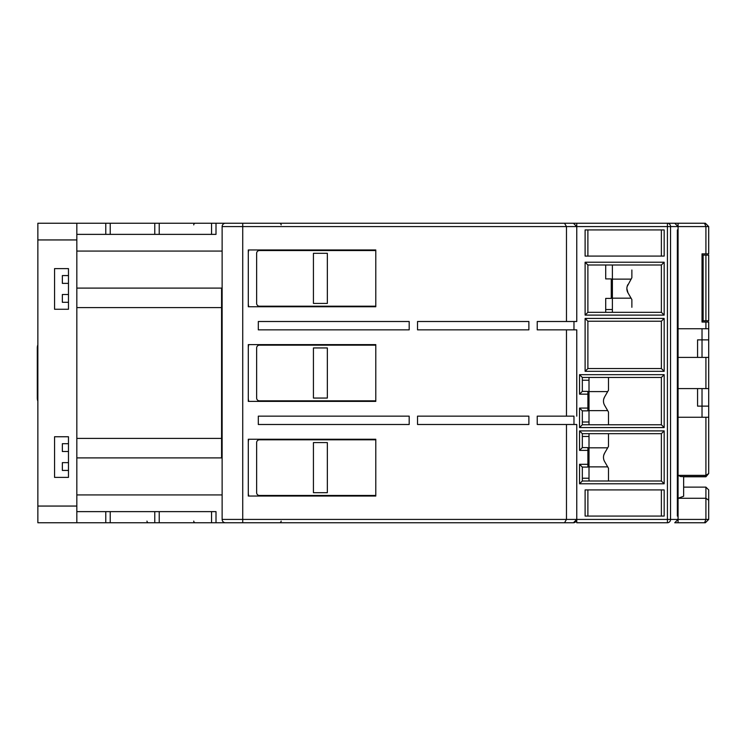 <?xml version="1.0" encoding="UTF-8"?>
<svg xmlns="http://www.w3.org/2000/svg" width="746" height="746" viewBox="0 0 746 746"><rect width="100%" height="100%" fill="white"/><g stroke="black" fill="none" stroke-linecap="round" stroke-linejoin="round"><path stroke-width="1.12" d="M375.788 400.835L259.431 400.835A2.788 2.788 0 0 1 256.643 398.056L256.643 347.944A2.788 2.788 0 0 1 259.431 345.165L375.788 345.165M248.81 401.395A11.134 11.134 0 0 1 248.297 398.056L248.297 347.944A11.134 11.134 0 0 1 248.81 344.605M375.788 495.475L259.431 495.475A2.788 2.788 0 0 1 256.643 492.696L256.643 442.592A2.788 2.788 0 0 1 259.431 439.804L375.788 439.804M248.81 496.034A11.134 11.134 0 0 1 248.297 492.696L248.297 442.592A11.134 11.134 0 0 1 248.81 439.245M605.705 312.322L605.705 298.4L605.705 309.534L612.391 309.534L612.391 312.322M612.391 264.998L612.391 309.534M608.494 438.695L608.494 446.425L608.494 433.678L608.494 446.425L607.682 447.824L589.004 447.824M607.682 466.865L589.004 466.865M327.345 442.592L327.345 492.696L313.432 492.696L313.432 442.592L327.345 442.592M631.759 277.941L627.153 286.483M608.494 382.465L608.494 390.195L608.494 377.457L608.494 390.195L607.682 391.594L589.004 391.594M608.494 419.765L608.494 412.034L608.494 424.772L608.494 412.034L604.596 405.292A8.355 8.355 0 0 1 604.596 396.937L603.766 398.942M608.494 475.995L608.494 468.255L608.494 481.002L608.494 468.255L604.596 461.522A8.355 8.355 0 0 1 604.596 453.167L603.766 455.163M678.077 522.76L704.532 522.76L678.077 522.76L678.077 519.412L674.738 522.76L678.077 522.76L674.738 522.76L678.077 519.412L670.542 519.412A3.338 3.124 90 0 1 667.418 522.76L576.761 522.76L576.761 519.412A3.338 3.338 0 0 1 573.422 522.76L463.742 522.76M705.362 522.76L708.7 519.412L705.362 522.76L704.532 522.76L705.912 519.412L678.077 519.412L678.077 516.073L677.349 516.073L677.349 229.927L678.077 229.927L678.077 226.588L674.738 223.24L110.231 223.24L110.231 234.375L159.224 234.375L159.224 223.24M564.545 223.24L566.475 226.588L576.761 226.588L573.422 223.24L242.73 223.24L242.73 226.588L222.131 226.588L222.131 519.412L242.73 519.412L242.73 226.588L566.475 226.588L566.475 321.507L576.761 321.507L576.761 226.588L678.077 226.588L678.077 223.24L678.077 226.588L705.912 226.588L705.912 253.864L708.7 253.864L708.7 226.588L705.362 223.24L667.418 223.24A3.338 3.124 90 0 1 670.542 226.588L670.542 519.412L576.761 519.412L576.761 424.493L573.972 424.493L573.972 416.147L566.475 416.147L573.972 416.147M678.077 223.24L704.532 223.24L705.912 226.588L704.532 223.24M465.411 223.24L576.761 223.24L576.761 226.588L576.761 223.24M585.106 318.439L585.106 371.331L664.164 371.331L664.164 318.439L585.106 318.439L587.895 321.228L587.895 368.543L661.376 368.543L664.164 371.331M664.164 262.21L585.106 262.21L585.106 315.101L664.164 315.101L664.164 262.21L661.376 264.998L587.895 264.998L587.895 312.322L585.106 315.101M585.106 256.092L664.164 256.092L664.164 229.927L585.106 229.927L585.106 256.092M585.106 516.073L664.164 516.073L664.164 489.908L585.106 489.908L585.106 516.073L661.376 516.073L661.376 489.908M587.895 450.388L587.895 464.301L579.539 464.301L579.539 483.79L664.164 483.79L664.164 430.899L579.539 430.899L579.539 450.388L587.895 450.388L587.895 447.6L582.328 447.6L579.539 450.388M587.895 394.158L587.895 408.071L579.539 408.071L579.539 427.561L664.164 427.561L664.164 374.669L579.539 374.669L579.539 394.158L587.895 394.158L587.895 391.37L582.328 391.37L579.539 394.158M677.349 229.927L678.077 229.927L678.077 516.073L677.349 516.073M683.644 476.573L683.644 496.239L678.077 498.263L705.912 498.263L705.912 519.412L708.7 519.412L708.7 489.908L705.912 487.129L705.912 498.263L708.7 500.212M705.912 226.588L708.7 226.588L705.362 223.24M585.106 371.331L587.895 368.543M664.164 318.439L661.376 321.228L587.895 321.228M661.376 368.543L661.376 321.228M585.106 262.21L587.895 264.998M664.164 315.101L661.376 312.322L661.376 264.998M587.895 312.322L661.376 312.322M661.376 256.092L661.376 229.927L664.164 229.927M587.895 229.927L587.895 256.092L587.895 229.927L661.376 229.927M664.164 516.073L661.376 516.073M587.895 489.908L587.895 516.073L587.895 489.908M587.895 464.301L587.895 467.089L582.328 467.089L579.539 464.301M579.539 430.899L582.328 433.678L582.328 447.6M664.164 430.899L661.376 433.678L582.328 433.678M664.164 483.79L661.376 481.002L661.376 433.678M579.539 483.79L582.328 481.002L661.376 481.002M582.328 467.089L582.328 481.002M587.895 408.071L587.895 410.86L582.328 410.86L579.539 408.071M579.539 374.669L582.328 377.457L582.328 391.37M664.164 374.669L661.376 377.457L582.328 377.457M664.164 427.561L661.376 424.772L661.376 377.457M579.539 427.561L582.328 424.772L661.376 424.772M582.328 410.86L582.328 424.772M680.697 476.573L678.077 475.351L705.912 475.351L705.912 476.573L680.697 476.573M705.912 328.744L708.7 328.744L708.7 322.058L705.912 322.058L705.912 328.744L678.077 328.744M705.912 322.058L702.023 322.058L702.023 253.864L702.023 255.113L708.7 255.113L708.7 320.808L705.912 320.808L705.912 255.113M705.912 253.864L702.023 253.864M678.077 417.256L708.7 417.256L702.023 417.256L702.023 388.591M705.912 417.256L705.912 475.351L708.7 473.551L708.7 406.122L697.566 406.122L697.566 388.591M678.077 357.409L705.912 357.409L705.912 388.591L678.077 388.591M626.864 288.655L627.983 292.833A8.355 8.355 0 0 1 627.983 284.478M683.644 487.129L705.912 487.129M708.7 339.878L708.7 357.409L702.023 357.409L702.023 339.878L708.7 339.878L708.7 328.744M697.566 357.409L697.566 339.878L702.023 339.878L702.023 328.744M705.912 388.591L708.7 388.591L708.7 357.409L705.912 357.409M627.983 292.833L631.871 299.575L631.871 307.305M631.871 270.005L631.871 277.745M705.912 320.808L702.023 320.808L702.023 322.058M683.644 476.787L705.912 476.787L708.7 473.551L705.912 476.787M605.705 298.4L611.272 298.4L611.272 278.911L605.705 278.911L605.705 264.998M631.871 299.575L631.069 298.176L612.391 298.176M608.494 446.425L604.596 453.167M608.494 390.195L604.596 396.937M708.7 388.591L708.7 406.122M375.788 306.196L259.431 306.196A2.788 2.788 0 0 1 256.643 303.408L256.643 253.304A2.788 2.788 0 0 1 259.431 250.525L375.788 250.525M248.81 306.755A11.134 11.134 0 0 1 248.297 303.408L248.297 253.304A11.134 11.134 0 0 1 248.81 249.966M68.473 223.24L37.86 223.24L37.86 522.76L154.767 522.76L154.767 511.625L110.231 511.625L110.231 522.76M110.231 223.24L37.86 223.24M75.159 223.24L76.829 223.24L75.159 223.24L76.829 223.24L75.159 223.24L76.829 223.24L76.829 239.942L37.86 239.942M76.829 315.94L76.829 307.585L221.571 307.585L221.571 438.415L76.829 438.415M76.829 239.942L76.829 522.76M105.773 223.24L105.773 234.375L76.829 234.375M211.556 223.24L211.556 234.375L159.224 234.375M211.556 234.375L216.004 234.375L216.004 223.24M76.829 251.076L222.131 251.076M76.829 457.895L221.571 457.895L221.571 288.105L76.829 288.105M222.131 494.924L76.829 494.924M279.47 223.24L279.47 223.24A1.669 1.669 0 0 1 281.139 224.91A1.669 1.669 0 0 0 279.47 223.24M193.736 224.91A1.669 1.669 0 0 1 195.405 223.24A1.669 1.669 0 0 0 193.736 224.91A1.669 1.669 0 0 1 195.405 223.24A1.669 1.669 0 0 0 193.736 224.91M154.767 522.76L465.411 522.76M37.86 506.058L76.829 506.058M68.473 470.428L68.473 477.384L54.561 477.384L68.473 477.384L68.473 443.702L62.356 443.702L62.356 451.498L68.473 451.498L68.473 462.632L62.356 462.632L62.356 470.428L68.473 470.428M68.473 436.746L68.473 443.702L68.473 436.746L54.561 436.746L54.561 477.384M68.473 309.254L68.473 268.616L54.561 268.616L54.561 309.254L68.473 309.254L68.473 302.298L62.356 302.298L62.356 294.502L68.473 294.502L68.473 283.368L62.356 283.368L62.356 275.572L68.473 275.572L68.473 268.616L54.561 268.616M110.231 511.625L76.829 511.625M154.767 511.625L216.004 511.625L216.004 522.76M105.773 511.625L105.773 522.76M105.773 234.375L110.231 234.375M221.571 288.105L221.571 307.585M221.571 438.415L221.571 457.895M154.767 223.24L154.767 234.375M159.224 522.76L159.224 511.625M211.556 511.625L211.556 522.76M281.139 521.09A1.669 1.669 0 0 1 279.47 522.76A1.669 1.669 0 0 0 281.139 521.09A1.669 1.669 0 0 1 279.47 522.76M146.971 521.09A1.669 1.669 0 0 0 148.641 522.76A1.669 1.669 0 0 1 146.971 521.09M195.405 522.76A1.669 1.669 0 0 1 193.736 521.09A1.669 1.669 0 0 0 195.405 522.76M589.004 433.678L589.004 478.223L582.328 478.223M589.004 481.002L589.004 478.223M327.345 347.944L327.345 398.056L313.432 398.056L313.432 347.944L327.345 347.944M589.004 377.457L589.004 421.994L582.328 421.994M589.004 424.772L589.004 421.994M631.069 279.135L612.391 279.135M327.345 253.304L327.345 303.408L313.432 303.408L313.432 253.304L327.345 253.304M37.72 400.835A9.465 9.465 0 0 1 37.3 398.056L37.3 347.944A9.465 9.465 0 0 1 37.72 345.165M37.3 384.134L37.86 384.134M37.86 361.866L37.3 361.866M37.86 345.165L37.86 338.488M37.86 407.512L37.86 400.835M242.73 223.24L225.469 223.24A3.338 3.338 0 0 0 222.131 226.588A3.338 3.338 0 0 1 225.469 223.24M576.761 416.147L576.761 329.853L566.475 329.853L566.475 416.147L537.232 416.147L537.232 424.493L566.475 424.493L566.475 519.412L564.545 522.76M225.469 522.76A3.338 3.338 0 0 1 222.131 519.412A3.338 3.338 0 0 0 225.469 522.76L242.73 522.76L242.73 519.412L576.761 519.412L573.422 522.76M566.475 329.853L537.232 329.853L537.232 321.507L566.475 321.507M576.761 424.493L566.475 424.493M528.877 416.147L528.877 424.493L417.536 424.493L417.536 416.147L528.877 416.147M409.19 416.147L409.19 424.493L258.312 424.493L258.312 416.147L409.19 416.147M258.312 321.507L409.19 321.507L409.19 329.853L258.312 329.853L258.312 321.507M417.536 321.507L528.877 321.507L528.877 329.853L417.536 329.853L417.536 321.507M248.297 439.245L375.788 439.245L375.788 496.034L248.297 496.034L248.297 439.245L248.297 496.034M248.297 344.605L375.788 344.605L375.788 401.395L248.297 401.395L248.297 344.605L248.297 401.395M248.297 249.966L375.788 249.966L375.788 306.755L248.297 306.755L248.297 249.966L248.297 306.755M537.232 321.507L537.232 329.853M573.972 329.853L573.972 321.507M409.19 329.853L409.19 321.507M703.133 320.808L703.133 255.113M607.682 410.636L589.004 410.636M667.418 522.76L667.418 223.24M582.328 436.466L589.004 436.466M582.328 380.236L589.004 380.236"/></g></svg>
